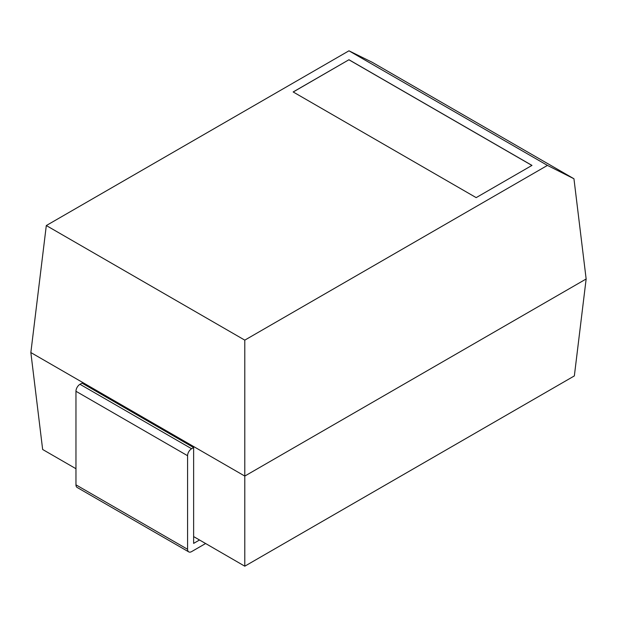 <?xml version="1.0" encoding="UTF-8"?>
<svg xmlns="http://www.w3.org/2000/svg" width="617" height="617" viewBox="0 0 617 617"><rect width="100%" height="100%" fill="white"/><g stroke="black" fill="none" stroke-linecap="round" stroke-linejoin="round"><path stroke-width="0.93" d="M205.569 543.546L191.609 551.606A5.7 3.293 120 0 1 188.763 551.891L77.14 487.453A5.7 3.293 120 0 1 75.96 484.839L75.96 391.271A5.7 3.293 -60 0 1 79.994 384.291L82.007 383.126L193.63 447.572L191.609 448.736L79.994 384.291M188.763 551.891A5.7 3.293 120 0 1 187.583 549.284L187.583 455.716A5.7 3.293 -60 0 1 191.609 448.736M75.96 468.719L42.65 449.484L30.85 352.554L244.787 476.069L244.787 566.19L199.522 539.991L193.63 543.392L193.63 447.572M199.522 539.991L193.63 536.589M244.787 566.19L574.35 375.915L586.15 278.984L573.949 178.76L547.441 165.402L348.96 50.81L46.306 225.544L244.787 340.137L547.441 165.402M586.15 278.984L244.787 476.069L244.787 340.137M30.85 352.554L46.306 225.544M573.949 178.76L372.213 62.286L348.96 50.81M348.96 59.733L293.152 91.956L476.17 197.625L531.977 165.402L348.96 59.733L293.214 91.995M531.916 165.433L348.96 59.803M187.583 549.284L75.96 484.839M187.583 455.716L75.96 391.271"/></g></svg>
